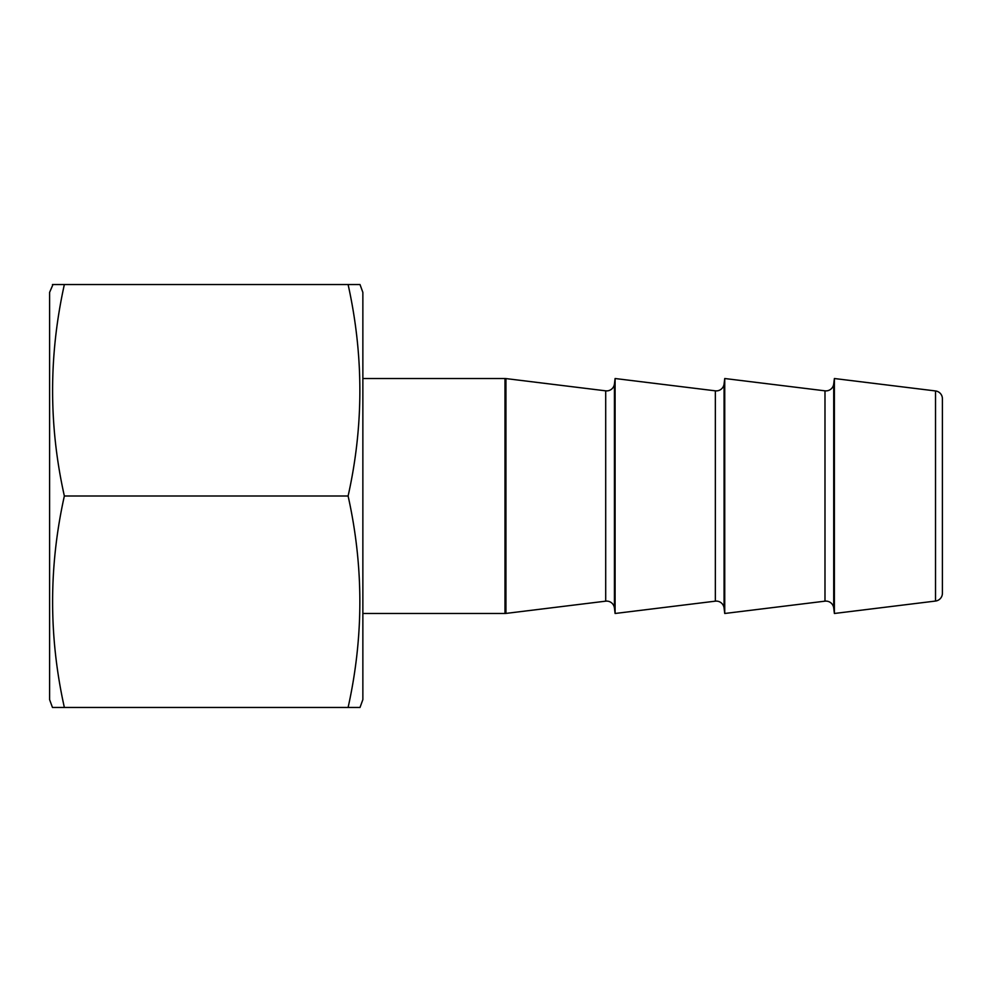 <?xml version="1.0" encoding="UTF-8"?>
<svg xmlns="http://www.w3.org/2000/svg" width="992" height="992" viewBox="0 0 992 992"><rect width="100%" height="100%" fill="white"/><g stroke="black" fill="none" stroke-linecap="round" stroke-linejoin="round"><path stroke-width="1.49" d="M824.984 601.164L824.984 390.836A7.837 7.837 0 0 0 833.714 384.016L833.714 607.984A7.837 7.837 0 0 0 824.984 601.164L724.743 613.478L724.073 607.984A7.837 7.837 0 0 0 715.344 601.164L615.102 613.478L614.432 607.984A7.837 7.837 0 0 0 605.703 601.164L505.932 613.416A7.837 7.837 0 0 1 504.978 613.478L504.978 378.522A7.837 7.837 0 0 1 505.932 378.584L505.932 613.416M824.984 390.836L724.743 378.522L724.073 384.016A7.837 7.837 0 0 1 715.344 390.836L615.102 378.522L615.102 613.478M615.102 378.522L614.432 384.016A7.837 7.837 0 0 1 605.703 390.836L505.932 378.584M834.384 613.478L935.518 601.053A7.837 7.837 0 0 0 942.4 593.278L942.4 398.722A7.837 7.837 0 0 0 935.518 390.947L834.384 378.522L834.384 613.478L833.714 607.984M362.861 613.478L504.978 613.478M362.861 378.522L504.978 378.522M724.743 378.522L724.743 613.478M833.714 384.016L834.384 378.522M52.452 707.457L64.356 707.457L52.452 707.457L49.6 699.62L49.6 292.38L52.973 284.543M359.488 707.457L348.105 707.457L360.009 707.457L362.861 699.62L362.861 292.38L360.009 284.543L348.105 284.543C363.779 355.421 363.779 425.903 348.105 496C363.766 566.482 363.766 636.963 348.105 707.457L64.356 707.457C48.695 636.963 48.695 566.482 64.356 496C48.682 425.903 48.682 355.421 64.356 284.543L52.452 284.543M64.356 284.543L348.105 284.543M64.356 496L348.105 496M724.073 384.016L724.073 607.984M614.432 384.016L614.432 607.984M935.518 601.053L935.518 390.947M605.703 601.164L605.703 390.836M715.344 601.164L715.344 390.836"/></g></svg>

